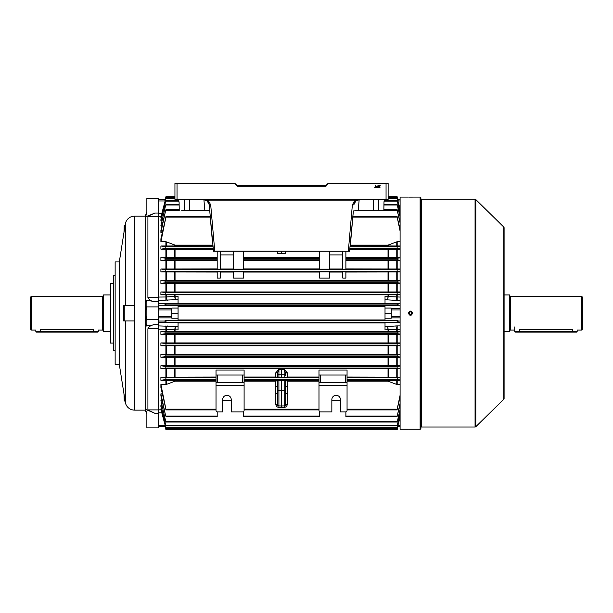 <?xml version="1.0" encoding="UTF-8"?>
<svg xmlns="http://www.w3.org/2000/svg" width="613" height="613" viewBox="0 0 613 613"><rect width="100%" height="100%" fill="white"/><g stroke="black" fill="none" stroke-linecap="round" stroke-linejoin="round"><path stroke-width="0.92" d="M410.495 314.446C412.174 313.58 412.174 312.714 410.495 311.848C408.817 312.714 408.817 313.58 410.495 314.446L410.748 314.423M409.576 312.232L409.3 312.645M124.24 305.351L134.546 305.351L134.546 320.951L123.673 320.951L123.673 305.351L124.24 305.351L124.24 320.951M125.113 225.262L124.24 225.262L123.979 232.411M125.113 401.032L124.24 401.032L123.979 393.883M146.423 413.055L145.304 410.128L134.546 410.128A9.356 9.356 0 0 1 125.305 402.228L125.305 320.951M158.307 198.405L146.867 198.405L158.307 198.237L158.307 213.439L161.817 213.439M158.307 413.269L154.828 413.269L145.618 409.377L145.304 410.128L145.304 216.174L134.546 216.174A9.356 9.356 0 0 0 125.305 224.067L119.305 261.927L115.144 261.927L115.144 364.367L119.305 364.367L119.305 261.927M119.305 364.367L125.305 402.228M115.144 275.452L113.589 275.452L113.589 350.851L115.144 350.851M113.589 283.252L110.47 283.252L110.47 343.05L113.589 343.05M154.828 413.269L147.909 409.913L147.909 328.767C149.311 326.139 151.618 324.79 154.828 324.714L145.618 326.131L145.618 314.523L146.867 320.545M146.867 305.749L145.304 313.151L145.618 314.523M145.618 409.377L146.867 414.288L146.867 427.897L158.307 427.897L146.867 427.897M145.618 410.243L145.764 410.748M145.863 411.093L146.407 413.009M145.618 311.772L145.618 300.171L154.828 301.588C151.626 301.512 149.319 300.155 147.909 297.527L147.909 216.389L154.828 213.033L145.618 216.918L145.304 216.174L146.814 211.845M145.902 215.079L145.779 215.508M146.867 198.405L146.867 212.006L145.618 216.918M147.909 409.913L158.307 409.913L158.307 328.767L147.909 328.767M145.618 300.171L146.867 301.956L146.867 306.906L158.307 306.906L158.307 319.388L146.867 319.388L146.867 324.338L145.618 326.131M147.909 297.527L158.307 297.527L158.307 216.389L147.909 216.389M165.249 425.79L165.778 429.092L165.081 426.502L158.307 426.502L158.307 427.897M146.867 306.906L146.867 319.388M420.893 427.437A0.414 0.414 0 0 1 421.315 427.023L475.067 427.023A1.042 1.042 0 0 0 475.795 426.725L503.779 399.255L503.779 227.048L475.795 199.57L475.795 426.725M420.893 198.857A0.414 0.414 0 0 0 421.315 199.271L421.315 427.023M420.12 429.207L420.12 197.087A0.782 0.782 0 0 1 420.893 197.869L420.893 428.426A0.782 0.782 0 0 1 420.12 429.207L409.024 429.2M409.315 197.102L420.12 197.087M410.089 315.189L409.706 315.074M408.572 313.948L408.457 313.557M408.419 313.143L408.572 312.362M410.312 311.075L410.495 311.067C407.814 312.454 407.814 313.841 410.495 315.228C413.177 313.841 413.177 312.454 410.495 311.067M410.089 429.192L411.652 429.192M475.067 427.023L475.067 199.271A1.042 1.042 0 0 1 475.795 199.57M503.779 227.048A1.042 1.042 0 0 1 504.093 227.791L504.093 398.511A1.042 1.042 0 0 1 503.779 399.255M475.067 199.271L421.315 199.271M408.419 197.087L400.097 197.087L400.097 429.207L408.419 429.207M410.702 311.082L411.292 311.228M412.58 313.151L412.534 313.557M411.967 314.622L411.292 315.074M410.902 315.189L410.495 315.228M411.859 197.102L411.308 197.102M504.093 232.135L504.093 294.953L509.556 294.953L509.556 331.349L504.093 331.349L504.093 394.159M387.876 183.157L328.445 183.157M175.203 183.157L177.027 183.157L174.943 183.417L174.943 199.271A0.521 0.521 0 0 0 175.464 199.792L387.615 199.792A0.521 0.521 0 0 0 388.136 199.271L388.136 183.417L328.261 183.233L325.894 185.601A0.521 0.521 0 0 1 325.526 185.754A0.521 0.521 0 0 0 325.894 185.601A0.521 0.521 0 0 1 325.526 185.754A0.521 0.521 0 0 0 325.894 185.601L326.262 185.969L328.813 183.157M181.701 210.711L209.677 210.474L204.872 210.711L209.723 210.949M358.076 210.711L378.987 210.711L358.084 210.68M377.294 185.9L376.895 187.54L376.321 186.636L377.294 185.9M379.976 185.984L379.102 185.754L380.267 185.754L379.355 187.049L380.244 187.034L379.669 187.54L379.125 187.049L379.976 185.984M378.29 185.731L378.849 186.237L377.93 186.352L378.826 186.605L378.642 187.517L377.792 187.517L378.451 187.287L377.7 186.367L378.29 185.731M375.317 185.754L375.57 187.333L376.144 187.54L374.742 187.54L375.317 187.333L375.317 185.754M203.914 199.792L204.872 210.711L184.207 210.68M378.872 210.68L383.845 210.68L378.987 210.711M397.124 216.381L352.889 216.381L353.364 210.949L358.214 210.711L359.164 199.792M326.262 185.969A1.042 1.042 0 0 1 325.526 186.275L237.56 186.275A1.042 1.042 0 0 1 236.825 185.969L237.193 185.601A0.521 0.521 0 0 0 237.56 185.754A0.521 0.521 0 0 1 237.193 185.601A0.521 0.521 0 0 0 237.56 185.754A0.521 0.521 0 0 1 237.193 185.601L234.633 183.157L177.027 183.157L177.027 199.271L386.06 199.271L386.06 183.157M383.845 210.68L383.976 202.39C384.144 200.826 385.01 199.961 386.581 199.792L387.546 199.792M350.429 244.51L352.889 216.351M353.364 210.949L349.579 251.269L213.508 251.269L209.156 204.543L207.148 200.872L203.976 199.792L208.106 200.144L210.711 204.911L214.749 251.054L349.579 251.269M210.757 222.848L212.611 243.989M348.33 251.269L352.368 204.911L354.981 200.144L359.057 199.792M378.78 199.792L378.78 210.497M184.306 199.792L184.306 210.497M176.544 199.792A2.598 2.598 0 0 0 176.506 199.792C178.069 199.961 178.942 200.826 179.103 202.39L179.234 210.68M208.818 203.102L208.167 201.915M358.858 199.8L358.298 199.853M204.796 199.861L207.148 200.872L208.106 200.144L354.981 200.144L355.931 200.872L359.103 199.792L357.502 200.045M356.72 200.374L354.529 202.52M355.931 200.872L353.923 204.543A1.563 0.506 5 0 1 352.368 204.911M383.976 202.39C383.784 201.279 384.65 200.413 386.581 199.792M178.099 200.344L179.103 202.39M213.508 251.269L214.749 251.269M209.156 204.543A1.563 0.506 -5 0 0 210.711 204.911M237.56 186.275L237.56 185.754L325.526 185.754L325.526 186.275M234.817 183.233L234.266 183.157M377.141 187.21L376.895 185.938L376.551 186.636L377.141 187.21M30.65 329.265L30.65 297.029L31.432 296.248L31.432 330.047L30.65 329.265M110.47 331.349L103.444 331.349L103.444 294.953L110.47 294.953M93.567 332.131L93.567 329.388C99.605 330.108 99.605 330.108 93.567 329.388L40.527 329.388C34.489 330.108 34.489 330.108 40.527 329.388L40.527 331.61L98.249 331.61L97.728 332.131L36.366 332.131L35.853 331.61L40.527 331.61L40.527 332.131M31.432 330.047L35.853 330.047L35.853 331.61M581.568 296.248L582.35 297.029L582.35 329.265L581.568 330.047L581.568 296.248L510.33 296.248L510.33 330.047L514.751 330.047M577.147 331.61L576.634 332.131L572.473 332.131L572.473 329.388C578.511 330.108 578.511 330.108 572.473 329.388L519.433 329.388C513.395 330.108 513.395 330.108 519.433 329.388L519.433 331.61L577.147 331.61L577.147 330.047L581.568 330.047M515.272 332.131L514.751 331.61L519.433 331.61L519.433 332.131L515.272 332.131M572.473 332.131L519.433 332.131M285.704 399.768L285.704 390.358L285.704 404.358L284.171 405.913L281.543 405.959L284.171 405.913A1.563 1.563 0 0 0 285.704 404.358L287.259 404.304C287.068 406.158 286.049 407.201 284.194 407.423L281.543 407.469L281.543 379.524L286.738 379.616L286.738 380.42L286.102 380.65L287.259 381.179L318.982 381.179M216.021 375.026L216.021 370.053L244.104 370.053L244.104 410.388A1.563 1.563 0 0 1 242.541 411.944L231.231 411.944L231.231 399.599A4.291 4.291 0 0 0 226.94 395.308A4.291 4.291 0 0 0 222.649 399.599L222.649 411.944L217.584 411.944A1.563 1.563 0 0 1 216.021 410.388L216.021 375.026L217.584 375.026L217.584 382.305L216.021 382.305M318.982 375.026L320.538 375.026L320.538 382.305L318.982 382.305L318.982 370.053L347.058 370.053L347.058 377.018L396.78 377.125L396.78 368.781L166.307 368.781L166.307 377.125L216.021 377.018M171.824 316.323L171.824 318.216L178.061 318.216L178.061 308.078L171.824 308.078L171.824 316.323L158.307 316.323M400.097 380.305L397.186 380.305L397.186 384.543L396.78 384.466L396.78 380.305L347.058 380.42L347.058 377.018M400.097 379.937L397.178 379.447L397.124 378.665L397.408 377.884L400.097 377.47M160.905 365.739L165.694 366.444L165.885 368.007L160.905 368.781L160.905 365.739L165.901 365.739L165.901 357.287L160.905 357.287L160.905 354.337L165.901 354.337L165.901 345.809L160.905 345.809L160.905 342.92L165.901 342.92L165.901 334.346L160.905 334.346L160.905 331.487L165.901 331.487L165.901 329.242L158.307 329.242L158.307 319.388M400.097 368.451L397.193 368.007L397.117 367.225L397.393 366.444L400.097 366.053M160.905 354.337L165.709 355.011L165.977 355.785L165.862 356.567L160.905 357.287M400.097 356.981L397.216 356.567L397.109 355.785L397.37 355.011L400.097 354.628M160.905 283.382L160.905 280.486L165.847 281.168L165.732 282.731L160.905 283.382L166.307 283.382L166.307 291.949L396.78 291.949L396.78 283.382L166.307 283.382M400.097 283.099L397.347 282.731L397.101 281.949L397.239 281.168L400.097 280.777M160.905 294.807L160.905 291.949L165.824 292.608L165.755 294.171L160.905 294.807L166.307 294.807L166.307 296.983L175.042 296.393L174.644 296.447L175.387 299.726L158.307 300.393L158.307 213.439M400.097 294.531L397.331 294.171L397.094 293.389L397.255 292.608L400.097 292.232M160.905 342.92L165.732 343.571L165.985 344.345L165.847 345.127L160.905 345.809M400.097 345.517L397.239 345.127L397.101 344.345L397.347 343.571L400.097 343.203M164.928 303.933L165.801 304.048L165.993 304.83L165.778 305.611L165.081 305.695L164.928 303.933L178.061 303.933L178.061 299.726L175.387 299.726L175.042 296.439L178.061 296.439L178.061 299.726M400.097 316.323L391.255 316.323L391.255 308.078L385.018 308.078L385.018 305.695L397.998 305.695L397.308 305.611L397.094 304.83L397.278 304.048L398.159 303.933L385.018 303.933L385.018 296.439L400.097 297.06M160.905 249.169L160.905 245.989L165.908 246.855L165.671 248.411L160.905 249.169L166.307 249.169L166.307 257.514L217.194 257.414M345.885 251.269L345.885 269.145L342.767 269.145L342.767 251.269M400.097 260.241L397.393 259.851L397.117 259.069L397.193 258.288L400.097 257.851M160.905 331.487L165.755 332.131L165.985 332.905L165.824 333.687L160.905 334.346M400.097 334.07L397.255 333.687L397.094 332.905L397.331 332.131L400.097 331.763M165.081 320.599L165.778 320.691L165.993 321.465L165.801 322.246L164.928 322.361L165.081 320.599L178.061 320.599L178.061 318.216M400.097 329.242L385.018 329.863L385.018 322.361L398.159 322.361L397.278 322.246L397.094 321.465L397.308 320.691L397.998 320.599L385.018 320.599L385.018 308.078M165.901 269.007L165.901 260.556L166.307 260.556L166.307 269.007L160.905 269.007L165.862 269.728L165.709 271.291L160.905 271.957L166.307 271.965L166.307 280.486L396.78 280.486L396.78 271.965L345.885 272.049M400.097 271.666L397.37 271.291L397.109 270.509L397.216 269.728L400.097 269.314M400.097 248.832L397.408 248.411L397.124 247.629L397.178 246.855L400.097 246.365M160.905 377.125L165.671 377.884L165.954 378.665L165.908 379.447L160.905 380.305L160.905 377.125L165.901 377.125L165.901 368.781L160.905 368.781M166.307 257.514L160.905 257.514L165.885 258.288L165.97 259.069L165.694 259.851L160.905 260.556L165.901 260.556M217.194 251.269L217.194 269.145L220.312 269.145L220.312 251.269M243.453 251.269L243.453 269.145L233.576 269.145L233.576 251.269M319.626 251.269L319.626 269.145L329.51 269.145L329.51 251.269M284.194 407.423L284.171 380.566L285.704 380.658L285.704 390.358L278.915 390.358L278.915 405.913L281.543 405.959M318.982 380.42L286.738 380.42M231.231 400.664L222.649 400.664M400.097 410.457L397.37 421.284L165.709 421.284L160.905 400.664L162.024 400.664M397.37 421.284L400.097 409.423M331.848 400.664L340.43 400.664M233.576 269.007L220.312 269.007M166.307 269.007L217.194 268.915M400.097 260.556L397.186 260.556L397.186 269.007L400.097 269.007M397.186 269.007L396.78 269.007L396.78 260.556L345.885 260.648M345.885 268.915L396.78 269.007M329.51 269.007L342.767 269.007M243.453 268.915L319.626 268.915M400.097 216.879L397.216 205.01L400.097 215.845M165.709 205.01L160.905 225.63L165.709 205.01L179.103 205.01M162.024 225.63L160.905 225.63M165.709 421.284L160.905 400.664M243.453 411.652L243.453 416.794L319.626 416.794L319.626 411.652M233.576 271.896L243.453 271.896L243.453 278.072L233.576 278.072L233.576 271.896M319.626 272.049L243.453 272.049M329.51 271.896L319.626 271.896L319.626 278.072L329.51 278.072L329.51 271.896M342.767 272.049L329.51 272.049M345.885 271.896L342.767 271.896L342.767 278.072L345.885 278.072L345.885 271.896M396.78 271.965L397.186 271.957L397.186 280.486L400.097 280.486M400.097 271.957L397.186 271.957M217.194 272.049L166.307 271.965M217.194 271.896L220.312 271.896L220.312 278.072L217.194 278.072L217.194 271.896M233.576 272.049L220.312 272.049M319.626 260.648L243.453 260.648M281.543 251.269L281.543 253.376L277.382 253.315L277.382 251.269M243.453 257.414L319.626 257.414M281.543 253.376L285.704 253.315L285.704 251.269M217.194 411.898L217.194 416.794L165.97 416.794M217.194 260.648L166.307 260.556M213.071 249.276L166.307 249.169M345.885 257.414L396.78 257.514L396.78 249.169L350.008 249.276M217.194 416.043L165.694 416.043L160.905 393.845L162.276 393.845M165.694 416.043L160.905 395.86L160.905 393.845M400.097 222.979L397.193 210.251L400.097 221.546M383.976 210.251L397.393 210.251M340.43 411.944L345.502 411.944A1.563 1.563 0 0 0 347.058 410.388L347.058 385.424L318.982 385.424L318.982 410.388A1.563 1.563 0 0 0 320.538 411.944L331.848 411.944L331.848 399.599A4.291 4.291 0 0 1 336.139 395.308A4.291 4.291 0 0 1 340.43 399.599L340.43 411.944M281.543 407.469L278.884 407.423C277.03 407.201 276.011 406.158 275.819 404.304L275.819 386.42L277.382 386.474M244.104 381.179L275.819 381.179L276.976 380.65L244.104 380.42M287.259 381.179L287.259 393.592L285.704 393.646L285.704 398.825M287.259 377.018L284.171 377.769L277.382 377.524L277.382 373.723L277.382 377.095L275.819 377.018L275.819 372.75L278.938 369.317L281.543 369.279L284.141 369.317L287.259 372.75L287.259 377.018L318.982 377.018M244.104 377.018L275.819 377.018M160.905 384.543L165.908 409.162L160.905 387.408L160.905 384.543L165.901 384.543L165.901 380.305L160.905 380.305M165.901 380.305L166.307 380.305L166.307 384.466L175.042 381.179L216.021 381.179M166.307 384.466L165.901 384.543M216.021 409.162L165.671 409.162M216.021 380.42L166.307 380.305M166.307 377.125L165.901 377.125M400.097 231.116L397.178 217.132L400.097 229.17M352.82 217.132L397.408 217.132M396.78 241.829L397.186 241.752L397.186 245.989L396.78 245.989L396.78 241.829L388.037 245.116L350.375 245.116M400.097 241.752L397.186 241.752M396.78 249.169L397.186 249.169L397.186 257.514L400.097 257.514M400.097 249.169L397.186 249.169M397.186 245.989L400.097 245.989M350.307 245.874L396.78 245.989M397.99 199.792L400.097 199.792L397.998 199.792L397.308 197.202L398.159 200.512L397.308 197.202M400.097 283.382L397.186 283.382L397.186 291.949L400.097 291.949M400.097 294.807L397.186 294.807L397.186 300.393L395.699 300.339A4.161 1.134 94.4 0 0 396.78 296.983L396.78 294.807L166.307 294.807M165.778 197.202L164.928 200.512L165.778 197.202L165.081 199.792L158.307 199.792L165.089 199.792M397.998 305.695L398.159 303.933M391.255 316.323L391.255 318.216L385.018 318.216M398.159 322.361L397.998 320.599M174.636 331.411L174.644 329.848L175.042 329.863L166.307 329.311L166.307 331.487L396.78 331.487L396.78 329.311A4.161 1.134 85.6 0 0 395.699 325.963L397.186 325.901L397.186 331.487L400.097 331.487M400.097 334.346L397.186 334.346L397.186 342.92L400.097 342.92M400.097 345.809L397.186 345.809L397.186 354.337L400.097 354.337M400.097 357.287L397.186 357.287L397.186 365.739L400.097 365.739M400.097 368.781L397.186 368.781L397.186 377.125L400.097 377.125M397.186 384.543L400.097 384.543M385.018 306.324L178.061 306.324M178.061 319.971L385.018 319.971M158.307 325.901L178.061 326.568L178.061 322.361L164.928 322.361M385.018 322.974L178.061 322.974M178.061 303.328L385.018 303.328M178.061 308.078L178.061 305.695L165.081 305.695M396.78 294.807L397.186 294.807M397.186 331.487L396.78 331.487M164.928 425.79L165.801 429.092L397.308 429.092L397.094 429.843L398.159 425.79L397.308 429.092L397.998 426.502L400.097 426.502L397.99 426.502L400.097 426.502M160.905 291.949L165.901 291.949L165.901 283.382M160.905 280.486L165.901 280.486L165.901 271.957M160.905 269.007L160.905 271.957M160.905 257.514L160.905 260.556M160.905 245.989L165.901 245.989L165.901 241.752L160.905 241.752L160.905 238.894L165.908 217.132L160.905 241.752M162.276 232.45L160.905 232.45L160.905 230.434L165.694 210.251L160.905 232.45M161.763 220.734L160.905 220.734L160.905 219.761L165.732 201.171L160.905 220.734M161.503 217.454L160.905 217.454L160.905 216.864L165.985 197.846L160.905 217.454M158.307 426.502L165.081 426.502L158.307 426.502L158.307 329.242M161.503 408.848L160.905 408.848L160.905 409.43L165.985 428.456L397.094 428.456L400.097 416.84M161.763 405.561L160.905 405.561L160.905 406.534L165.985 425.882L397.101 425.882L400.097 413.852M345.885 411.898L345.885 416.794L397.117 416.794M400.097 404.749L397.193 416.043L400.097 403.323M397.393 416.043L345.885 416.043M400.097 397.132L397.178 409.162L400.097 395.178M347.058 380.42L347.058 381.179L388.037 381.179L396.78 384.466M397.408 409.162L347.058 409.162M165.801 429.092L165.993 429.843L165.778 429.092M160.905 408.848L165.985 428.456M400.097 417.277L397.094 428.456M160.905 405.561L165.985 425.882M400.097 414.572L397.101 425.882M165.901 334.346L166.307 334.346L166.307 342.92L396.78 342.92L396.78 334.346L166.307 334.346M396.78 334.346L397.186 334.346M166.307 331.487L165.901 331.487M397.186 257.514L396.78 257.514M396.78 260.556L397.186 260.556M165.671 217.132L210.259 217.132M165.901 241.752L166.307 241.829L166.307 245.989L212.772 245.874M212.711 245.116L175.042 245.116L166.307 241.829M166.307 245.989L165.901 245.989M165.901 345.809L166.307 345.809L166.307 354.337L396.78 354.337L396.78 345.809L166.307 345.809M396.78 345.809L397.186 345.809M397.186 342.92L396.78 342.92M166.307 342.92L165.901 342.92M397.186 291.949L396.78 291.949M166.307 291.949L165.901 291.949M397.186 280.486L396.78 280.486M166.307 280.486L165.901 280.486M396.78 283.382L397.186 283.382M165.901 357.287L166.307 357.287L166.307 365.739L396.78 365.739L396.78 357.287L166.307 357.287M396.78 357.287L397.186 357.287M397.186 354.337L396.78 354.337M166.307 354.337L165.901 354.337M165.901 368.781L166.307 368.781M396.78 368.781L397.186 368.781M397.186 365.739L396.78 365.739M166.307 365.739L165.901 365.739M396.78 380.305L397.186 380.305M397.186 377.125L396.78 377.125M400.097 209.462L397.094 197.846L400.097 209.018M400.097 212.443L397.239 201.171L400.097 211.73M384.282 201.171L397.347 201.171M165.732 201.171L178.797 201.171M383.976 205.01L397.37 205.01M165.694 210.251L179.103 210.251M158.307 297.06L166.307 296.983A4.161 1.134 -94.4 0 0 167.38 300.339M167.38 325.963A4.161 1.134 -85.6 0 0 166.307 329.311L165.901 329.242L165.901 325.901M158.307 306.906L158.307 300.393M178.061 326.568L178.061 329.863L175.042 329.863L175.387 326.568L174.644 329.848M171.824 309.979L158.307 309.979M174.636 294.891L174.644 296.447M391.255 309.979L400.097 309.979M391.255 313.151L385.018 313.151M388.435 296.447L388.037 296.439L387.7 299.726L388.443 294.891M388.443 331.411L387.7 326.568L395.699 325.963M385.018 326.568L387.7 326.568L388.037 329.863L388.435 329.848M171.824 313.151L178.061 313.151M320.538 375.026L347.058 375.026L347.058 385.424M318.982 382.305L318.982 385.424M320.538 382.305L345.502 382.305L345.502 375.026M347.058 382.305L345.502 382.305M244.104 382.305L242.541 382.305L242.541 375.026L217.584 375.026M242.541 375.026L244.104 375.026M242.541 382.305L217.584 382.305M244.104 385.424L216.021 385.424M329.51 254.908L342.767 254.908M233.576 254.908L220.312 254.908M285.704 377.095L285.704 377.524M281.543 377.777L281.543 369.279M275.819 404.304L277.382 404.358L277.382 380.658A1.042 1.042 -0 0 0 276.34 379.616L281.543 379.524M277.382 404.358L278.915 405.913A1.563 1.563 0 0 1 277.382 404.358M284.187 379.524L284.171 380.566L277.382 380.658M285.704 381.217A1.042 1.042 180 0 1 286.738 380.183M285.704 381.439L286.102 380.65M285.696 381.071L285.704 381.087A1.042 1.042 180 0 1 286.738 380.052M285.704 380.658A1.042 1.042 180 0 1 286.738 379.616M276.34 380.42L276.34 380.183A1.042 1.042 180 0 1 277.382 381.217M276.976 380.65L277.382 381.439M276.34 380.183L276.34 380.052A1.042 1.042 180 0 1 277.382 381.087L277.382 381.071M287.259 386.42L285.704 386.474M275.819 393.592L277.382 393.646M284.171 377.769L284.141 369.317L285.704 373.723A1.563 0.973 180 0 1 287.259 372.75M275.819 372.75A1.563 0.973 180 0 1 277.382 373.723L278.938 369.317L278.915 377.769M134.546 410.128L134.546 216.174M125.305 305.351L125.305 224.067M158.307 301.588L154.828 301.588M154.828 324.714L158.307 324.714M154.828 213.033L158.307 213.033M236.825 185.969L234.266 183.417L174.943 183.417M386.06 199.792L386.06 199.271L388.136 199.271M174.943 199.271L177.027 199.271L177.027 199.792M373.662 210.711L373.662 199.792M189.417 199.792L189.417 210.711M98.249 331.61L98.249 330.047L102.67 330.047L102.67 296.248L103.444 295.466M347.058 377.884L397.408 377.884M165.694 366.444L397.393 366.444M165.709 355.011L397.37 355.011M165.847 281.168L397.239 281.168M165.824 292.608L397.255 292.608M165.732 343.571L397.347 343.571M165.801 304.048L397.278 304.048M165.908 246.855L212.864 246.855M345.885 258.288L397.193 258.288M165.755 332.131L397.331 332.131M165.778 320.691L397.308 320.691M165.862 269.728L397.216 269.728M350.222 246.855L397.178 246.855M165.671 377.884L216.021 377.884M244.104 377.884L318.982 377.884M165.885 258.288L217.194 258.288M243.453 258.288L319.626 258.288M165.709 271.291L397.37 271.291M175.042 272.049L175.042 280.402M388.037 280.402L388.037 272.049M175.042 260.648L175.042 268.915M175.042 249.276L175.042 257.414M388.037 257.414L388.037 249.276M243.453 416.043L319.626 416.043M243.453 259.851L319.626 259.851M165.694 259.851L217.194 259.851M275.819 386.42L275.819 381.179M244.104 409.162L318.982 409.162M287.259 393.592L287.259 404.304M276.34 380.052L276.34 379.616M244.104 379.447L318.982 379.447M388.037 377.018L388.037 368.88M175.042 368.88L175.042 377.018M165.908 379.447L216.021 379.447M175.042 380.42L175.042 381.179M350.084 248.411L397.408 248.411M388.037 245.874L388.037 245.116M165.801 197.202L174.943 197.202M388.136 197.202L397.278 197.202M391.255 308.416L400.097 308.416M397.99 305.243L400.097 305.243M397.99 321.051L400.097 321.051M391.255 317.879L400.097 317.879M165.801 322.246L397.278 322.246M165.778 305.611L397.308 305.611M388.037 296.393L388.037 294.891M175.042 294.891L175.042 296.393M175.042 329.901L175.042 331.411M388.037 331.411L388.037 329.901M161.012 216.466L158.307 216.466M165.901 300.393L165.901 294.807M165.901 257.514L165.901 249.169M158.307 409.836L161.012 409.836M165.824 427.698L397.255 427.698M165.847 425.123L397.239 425.123M165.824 333.687L397.255 333.687M345.885 259.851L397.393 259.851M165.671 248.411L212.995 248.411M165.847 345.127L397.239 345.127M165.755 294.171L397.331 294.171M165.732 282.731L397.347 282.731M165.862 356.567L397.216 356.567M165.885 368.007L397.193 368.007M347.058 379.447L397.178 379.447M165.824 198.597L174.943 198.597M388.136 198.597L397.255 198.597M174.636 381.255L174.636 380.42M388.037 381.179L388.037 380.42M388.443 380.42L388.443 381.255M174.636 377.026L174.636 368.88M388.443 368.88L388.443 377.026M174.636 365.647L174.636 357.379M175.042 357.379L175.042 365.647M388.037 365.647L388.037 357.379M388.443 357.379L388.443 365.647M174.636 280.402L174.636 272.049M388.443 272.049L388.443 280.402M174.636 291.872L174.636 283.459M388.037 291.865L388.037 283.467M175.042 283.467L175.042 291.865M388.443 283.459L388.443 291.872M174.636 354.253L174.636 345.893M175.042 345.901L175.042 354.245M388.037 354.245L388.037 345.901M388.443 345.893L388.443 354.253M174.636 257.414L174.636 249.276M174.636 245.874L174.636 245.039M175.042 245.116L175.042 245.874M388.443 249.276L388.443 257.414M388.443 245.039L388.443 245.874M174.636 342.836L174.636 334.43M175.042 334.43L175.042 342.836M388.037 342.836L388.037 334.43M388.443 334.43L388.443 342.836M174.636 268.923L174.636 260.648M388.037 268.915L388.037 260.648M388.443 260.648L388.443 268.923M161.817 412.863L158.307 412.863M165.127 425.345L158.307 425.345M178.061 322.561L158.307 322.561M178.061 303.741L158.307 303.741M171.824 317.879L158.307 317.879M165.089 321.051L158.307 321.051M165.089 305.243L158.307 305.243M171.824 308.416L158.307 308.416M165.127 200.949L158.307 200.949M397.952 425.345L400.097 425.345M395.699 300.339L385.018 299.726M385.018 303.741L400.097 303.741M400.097 300.393L397.186 300.393M397.186 325.901L400.097 325.901M385.018 322.561L400.097 322.561M397.952 200.949L400.097 200.949M285.704 375.677A1.563 1.51 -0 0 0 284.171 374.168L278.915 374.168A1.563 1.51 0 0 0 277.382 375.677M278.892 379.524L278.915 390.358L277.382 390.358M278.884 407.423L278.915 405.913M102.67 296.248L31.432 296.248M102.67 330.047L103.444 330.828M510.33 296.248L509.556 295.466M510.33 330.047L509.556 330.828M514.751 326.928L514.751 331.61M383.976 209.5L397.117 209.5M244.104 409.913L318.982 409.913M165.954 409.913L216.021 409.913M165.977 422.043L397.109 422.043M165.993 429.843L397.094 429.843L165.993 429.843M347.058 409.913L397.124 409.913M165.954 216.381L210.198 216.381M165.993 196.451L174.943 196.451M388.136 196.451L397.094 196.451M165.985 197.846L174.943 197.846M388.136 197.846L397.094 197.846M165.985 200.42L178.199 200.42M384.887 200.42L397.101 200.42M165.977 204.259L179.103 204.259M383.976 204.259L397.109 204.259M165.97 209.5L179.103 209.5"/></g></svg>
